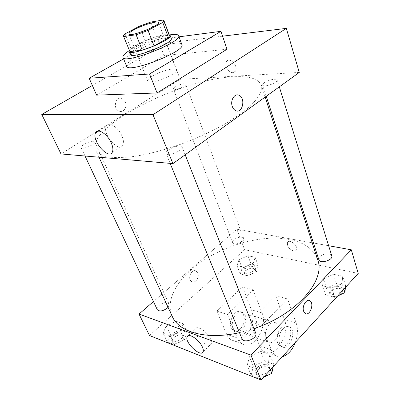 <?xml version="1.0" encoding="UTF-8"?>
<svg xmlns="http://www.w3.org/2000/svg" width="400" height="400" viewBox="0 0 400 400"><rect width="100%" height="100%" fill="white"/><g stroke="black" fill="none" stroke-linecap="round" stroke-linejoin="round"><path stroke-width="0.3" stroke-dasharray="2 1.5" d="M152.555 76C160.675 70.945 175.77 67 176.405 69.855C178.875 73.87 148.625 85.66 147.725 81.035C147.415 79.84 149.025 78.165 152.555 76M163.33 20L168.975 35.075L156.44 36.78L150.79 22.05M139.495 26.155L145.24 40.805L131.035 48.705L125.05 33.885M145.24 40.805L156.44 36.78M168.975 35.075L169.555 35.63M129.6 51.205C129.375 50.605 129.855 49.77 131.035 48.705M169.22 34.74L164.785 34.73C154.12 35.99 131.305 45.955 129.245 50.325M130.255 54.39C129.93 52.96 132.35 50.785 137.51 47.855C145.565 43.3 158.76 38.555 165.89 37.67C169.04 37.265 170.82 37.515 171.225 38.415M129.06 50.73L132.955 48.405C143.28 42.605 159.68 36.56 169.63 34.91M126.595 66.155C126.115 64.075 129.385 61.01 136.4 56.965C152.185 47.72 180.775 39.76 181.885 44.6M123.6 58.885L157.945 39.56L179.02 36.81M96.625 95.14L164.095 55.61L227 49.25M222.575 36.18L166.45 43.055L92.355 85.48M233.04 72.655L235.455 71.21C238.875 66.33 229.455 56.31 226.48 61.64C223.97 65.12 228.795 73.195 233.04 72.655M299.27 72.445L180.175 79.345L166.45 43.055M93.435 141.235C89.685 140.84 79.94 145.97 81.125 147.735C81.92 150.32 96.185 144.05 94.7 141.785L93.435 141.235M184.025 83.775C180.3 83.85 172.575 87.635 173.385 89C173.85 91.17 186.825 86.185 185.73 84.255L184.025 83.775M264.26 82.745C268.01 79.965 276.895 78.085 277.215 80.04C278.445 82.675 263.1 87.865 262.62 84.985C262.465 84.385 263.01 83.635 264.26 82.745M180.175 79.345L97.215 131.275M96.325 131.83L61.01 153.935M179.94 146.035C175.015 145.565 164.725 151.02 166.085 153.42C167.065 157.035 183.9 150.3 182.1 147.015L179.94 146.035M233.36 76.8C181.535 78.63 85.67 126.83 95.615 149.915C97.655 153.035 101.595 155.34 107.435 156.83C114.35 157.775 122.905 157.69 133.105 156.575C149.36 154.14 168.515 148.945 187.865 141.62C200.635 136.41 212.58 130.775 223.7 124.715C234.035 118.57 242.69 112.54 249.66 106.63C255.515 100.93 259.375 95.775 261.25 91.17L261.38 85.285C258.53 78.715 249.19 75.89 233.36 76.8M125.355 101.965L122.12 98.595C115.625 95.635 112.37 108.665 119.015 111.08C123.37 113.15 127.68 106.905 125.355 101.965C127.68 106.905 123.375 113.15 119.015 111.08C112.37 108.665 115.625 95.635 122.12 98.595L125.36 101.965M164.095 55.61L157.945 39.56M121.97 136.045C118.285 127.04 108.215 120.92 106.21 126.285C102.02 134.165 119.505 153.695 122.98 144.96C123.88 142.77 123.545 139.795 121.97 136.045M233.035 72.655C228.795 73.195 223.97 65.12 226.48 61.64C229.45 56.31 238.87 66.335 235.455 71.21L233.035 72.655M232.31 106.535C233.02 108.48 234.09 109.825 235.52 110.565L235.52 110.565M172.285 316.48C165.82 302.495 174.535 284.07 191.675 269.32C216.785 247.295 259.21 233.9 288.695 239.375C303.915 242.145 313.58 248.95 317.69 259.79M253.95 328.6L239.465 332.665M168.055 307.29C169.09 306.025 169.41 304.915 169.015 303.965L167.59 302.815C163.745 301.285 155.54 306.66 157.255 309.63M318.815 259.645L319.915 256.63C322.935 253.32 331.065 252.715 331.765 255.795M241.85 237.26L243.665 238.47C245.235 241.79 233.665 246.175 232.635 242.655C232.35 241.765 232.795 240.785 233.98 239.715C236.475 237.79 239.095 236.97 241.85 237.26M241.91 338.635C241.385 337.155 241.9 335.595 243.45 333.96C246.56 331.235 249.875 330.265 253.39 331.055L255.695 333.01M328.645 245.73L313.46 243.005L328.645 245.73M236.875 229.245L312.2 242.78L236.875 229.245L153.455 301.55L236.875 229.245L244.615 249.695L149.49 335.525M184.335 339.85L187.175 332.45L180.125 329.855L170.28 334.475L167.24 341.825L174.24 344.61L184.335 339.85L180.32 331.105L183.235 323.775L176.185 321.26L166.26 325.9L163.14 333.19L170.145 335.885L180.32 331.105L183.235 323.775L176.185 321.26L166.26 325.9L163.14 333.19L170.145 335.885L180.32 331.105M173.195 335.59C177.485 332.47 180.735 332.065 182.95 334.37C185.18 338.42 173.2 344.305 171.52 339.97C171.005 338.64 171.565 337.18 173.195 335.59M187.175 332.45L183.235 323.775M180.125 329.855L176.185 321.26M170.28 334.475L166.26 325.9M167.24 341.825L163.14 333.19M174.24 344.61L170.145 335.885M174.08 337.485C178.36 334.365 181.605 333.965 183.825 336.28C186.06 340.34 174.1 346.225 172.415 341.875C171.9 340.54 172.455 339.075 174.08 337.485M273.16 366.75L273.67 364.295L264.44 360.895L253.35 366.24L251.175 375.17L260.39 378.825L263.545 377.3M257.165 367.7C260.45 363.92 267.98 363.475 269.16 367.04C271.765 372.58 257.745 378.325 255.78 372.52C255.225 370.965 255.685 369.36 257.165 367.7M267.94 363.535L269.89 354.615L260.63 351.32L249.44 356.69L247.185 365.54L256.425 369.095L267.94 363.535L269.89 354.615L260.63 351.32L249.44 356.69L247.185 365.54L256.425 369.095L267.94 363.535L270.405 369.77M273.67 364.295L269.89 354.615M264.44 360.895L260.63 351.32M253.35 366.24L249.44 356.69M251.175 375.17L247.185 365.54M260.39 378.825L256.425 369.095M258.02 369.81C261.295 366.025 268.815 365.595 270 369.17C272.61 374.725 258.62 380.46 256.65 374.64C256.09 373.08 256.545 371.47 258.02 369.81M256.565 271.535L258.25 265.635L251.035 263.985L242.15 268.105L240.28 273.98L247.475 275.765L256.565 271.535L253.4 263.095L255.135 257.265L247.905 255.695L238.955 259.83L237.03 265.64L244.245 267.34L253.4 263.095L255.135 257.265L247.905 255.695L238.955 259.83L237.03 265.64L244.245 267.34L253.4 263.095M245.145 268.815C249.345 265.955 252.52 265.61 254.675 267.79C256.325 271.33 245.02 275.605 243.905 271.87C243.59 270.925 244.005 269.91 245.145 268.815M258.25 265.635L255.135 257.265M251.035 263.985L247.905 255.695M242.15 268.105L238.955 259.83M240.28 273.98L237.03 265.64M247.475 275.765L244.245 267.34M245.845 270.65C250.04 267.785 253.21 267.445 255.37 269.635C257.025 273.19 245.735 277.455 244.61 273.705C244.3 272.76 244.71 271.745 245.845 270.65M345.405 287.5L345.58 285.595L336.365 283.49L326.48 288.175L325.565 295.11L334.795 297.4L337.6 296.065M330.305 289.085C333.195 285.705 341.175 285.31 341.935 288.555C343.72 293.18 330.46 297 329.295 292.215L330.305 289.085M342.025 283.16L342.72 276.27L333.47 274.265L323.505 278.97L322.54 285.825L331.805 288.01L342.025 283.16L342.72 276.27L333.47 274.265L323.505 278.97L322.54 285.825L331.805 288.01L342.025 283.16L343.88 289.17M345.58 285.595L342.72 276.27M336.365 283.49L333.47 274.265M326.48 288.175L323.505 278.97M325.565 295.11L322.54 285.825M334.795 297.4L331.805 288.01M337.63 296.05C333.64 297.015 331.08 296.415 329.95 294.255L330.955 291.12C333.84 287.735 341.81 287.355 342.575 290.61C342.925 292.035 342.19 293.415 340.365 294.745M197.775 273C199.82 277.245 195.175 283.88 191.71 281.595C186.905 279.135 191.57 268.155 196.145 271.08L197.775 273L196.145 271.08C191.57 268.155 186.905 279.135 191.71 281.59C195.17 283.88 199.815 277.24 197.77 273M210.62 339.18C207.64 331.77 196.55 324.595 195.285 329.115C192.53 334.74 209.165 350.11 211.245 343.755C211.655 342.64 211.445 341.115 210.62 339.18M303.64 311.295L305.17 313.42M293.605 250.99C294.995 251.23 295.965 250.88 296.505 249.925C298.8 246.09 289.375 238.36 287.535 242.53C287.02 246.275 289.04 249.095 293.605 250.99C289.04 249.095 287.015 246.275 287.53 242.53C289.375 238.36 298.8 246.09 296.505 249.925C295.96 250.88 294.995 251.235 293.6 250.99M358.23 273.43L244.615 249.695M295.37 342.385C297.82 335.34 298.095 328.915 296.195 323.1L287.545 298.94L275.695 295.78L249.965 321.605L261.775 325.345L271.265 349.805C272.3 352.43 273.75 354.365 275.615 355.615C277.635 356.92 279.86 357.29 282.29 356.73M287.545 298.94L261.775 325.345M242.45 286.91L253.165 289.77L227.55 314.51L216.905 311.14L226.64 334.27C227.7 336.755 229.17 338.605 231.055 339.82C242.16 347.755 257.81 323.94 251.395 309.76L242.45 286.91L216.905 311.14M252.86 332.81C257.49 328.37 257.965 318.345 253.64 316.02C246.595 311.075 238.375 330.27 245.85 334.425C248.11 335.675 250.445 335.14 252.86 332.81M253.165 289.77L262.055 312.935C268.43 327.295 252.73 351.565 241.64 343.57C239.76 342.345 238.295 340.475 237.235 337.96L226.64 334.27M227.55 314.51L237.235 337.96M275.16 340.215C279.8 335.58 280.33 325.23 276.03 322.875C269.025 317.845 260.71 337.765 268.155 341.965C270.405 343.23 272.74 342.645 275.16 340.215M271.265 349.805L259.53 345.72L249.965 321.605M259.53 345.72C260.575 348.305 262.03 350.22 263.9 351.46C274.94 359.565 290.71 334.34 284.435 319.6L275.695 295.78M242.25 329.285C246.87 324.94 247.32 315.065 242.985 312.755C235.93 307.85 227.76 326.71 235.24 330.835C237.505 332.08 239.84 331.565 242.25 329.285M240.515 328.71C245.13 324.38 245.58 314.53 241.245 312.225C234.185 307.325 226.025 326.125 233.505 330.25C235.77 331.495 238.105 330.98 240.515 328.71M280.97 328.23C276.265 332.865 275.625 343.54 279.885 345.935C287.05 351.065 295.28 330.59 287.8 326.485C285.64 325.275 283.36 325.855 280.97 328.23M282.97 328.855C285.365 326.47 287.64 325.885 289.8 327.095C297.275 331.205 289.04 351.745 281.88 346.61C277.625 344.21 278.27 333.505 282.97 328.855M262.055 312.935L251.395 309.76M296.195 323.1L284.435 319.6M128.87 34.07L147.725 81.035M158.495 22.52L176.405 69.855M112.44 151.91L122.98 144.96M98.63 131.035L106.21 126.285M265.175 97.045L261.38 85.285M98.98 157.215L95.615 149.915M81.125 147.735L85.02 156.01M94.7 141.785L169.015 303.965M279.325 86.835L277.215 80.04M266.25 96.27L262.62 84.985M243.665 238.47L185.73 84.255M232.635 242.655L173.385 89M185.17 154.77L182.1 147.015M170.155 163.37L166.085 153.42M183.825 336.28L182.95 334.37M172.415 341.875L171.52 339.97M270 369.17L269.16 367.04M256.65 374.64L255.78 372.52M255.37 269.635L254.675 267.79M244.61 273.705L243.905 271.87M342.575 290.61L341.935 288.555M329.95 294.255L329.295 292.215M203.135 351.725L211.245 343.755M188.35 335.665L195.285 329.115M245.85 334.425L268.155 341.965M253.64 316.02L276.03 322.875M233.505 330.25L235.24 330.835M241.245 312.225L242.985 312.755M289.8 327.095L287.8 326.485M281.88 346.61L279.885 345.935M241.64 343.57L231.055 339.82M275.615 355.615L263.9 351.46"/><path stroke-width="0.6" d="M134.19 29.7C142.77 24.985 158.145 20.395 158.495 22.52C160.55 25.345 129.27 37.545 128.87 34.07C128.69 33.185 130.46 31.73 134.19 29.7M123.815 36.55L136.135 34.77L148.075 30.45L162.74 22.45L163.885 20.48L163.33 20L150.79 22.05L139.495 26.155L125.05 33.885C123.83 34.905 123.32 35.68 123.52 36.215L129.915 51.59L142.245 50.17L136.135 34.77M163.885 20.48L169.555 35.63L168.49 37.755L162.74 22.45M142.245 50.17L154.075 45.935L168.49 37.755M129.915 51.59L123.52 36.215M129.245 50.325L129.05 51.425C129.775 56.835 173.235 39.89 170.11 35.42L169.22 34.74M170.11 35.42L171.225 38.415C174.39 42.99 131.02 59.9 130.255 54.39L129.05 51.425M154.075 45.935L148.075 30.45M169.63 34.91C174.935 34.03 177.92 34.28 178.595 35.665C182.985 41.83 123.91 64.86 122.97 57.355C122.53 55.875 124.555 53.67 129.06 50.73M178.595 35.665L181.885 44.6C186.415 51.19 127.72 74.07 126.595 66.155L122.97 57.355M179.02 36.81L220.935 31.335L149.53 73.99L89.17 78.26L123.6 58.885M220.935 31.335L227 49.25L157.08 92.95L96.625 95.14L89.17 78.26M157.08 92.95L149.53 73.99M92.355 85.48L41.77 114.445L152.995 114.7L286.34 28.37L222.575 36.18M41.77 114.445L61.01 153.935L172.92 163.61L299.27 72.445L286.34 28.37M97.215 131.275L96.325 131.83M111.29 142.975C112.91 146.75 113.295 149.73 112.44 151.91C109.15 160.605 91.495 140.825 95.51 132.99C97.4 127.645 107.48 133.91 111.29 142.975M172.92 163.61L152.995 114.7M232.315 106.535C229.965 100.495 234.64 92.84 239.095 95.32C246.05 98.26 242.32 114.285 235.525 110.565C234.09 109.825 233.02 108.48 232.315 106.535M235.52 110.565C242.32 114.285 246.05 98.26 239.09 95.32C234.64 92.84 229.965 100.495 232.31 106.535M265.175 97.045L317.69 259.79C325.95 280.015 296.865 314.575 253.95 328.6M239.465 332.665C206.415 340.2 178.815 332.125 172.285 316.48L98.98 157.215M85.02 156.01L157.255 309.63C159.44 311.765 162.76 311.27 167.215 308.145L168.055 307.29M279.325 86.835L331.765 255.795C333.485 260.165 319.89 264.185 318.815 259.645L266.25 96.27M185.17 154.77L255.695 333.01C258.2 338.27 243.75 344.175 241.91 338.635L170.155 163.37M351.3 249.805L328.645 245.73L351.3 249.805L250.94 355.115L351.3 249.805L358.23 273.43L261.08 380L250.94 355.115L139.03 314.05L250.94 355.115M313.46 243.005L312.2 242.78L313.46 243.005M139.03 314.05L153.455 301.55L139.03 314.05L149.49 335.525L261.08 380M263.545 377.3L271.8 373.295L273.16 366.75M271.8 373.295L270.405 369.77M337.6 296.065L344.93 292.565L345.405 287.5M344.93 292.565L343.88 289.17M340.365 294.745L337.63 296.05M202.445 347.155C203.295 349.095 203.525 350.62 203.135 351.725C201.175 358.005 184.45 342.405 187.095 336.855C188.275 332.38 199.385 339.725 202.445 347.155M303.64 311.295C301.68 306.375 306.54 298.275 309.895 300.775C314.65 303.38 309.72 316.67 305.17 313.42L303.64 311.295C301.68 306.375 306.54 298.275 309.89 300.775L309.89 300.775C314.645 303.38 309.72 316.67 305.17 313.42M282.29 356.73C287.91 355.035 292.27 350.255 295.37 342.385M95.51 132.99L98.63 131.035M187.095 336.855L188.35 335.665"/></g></svg>
